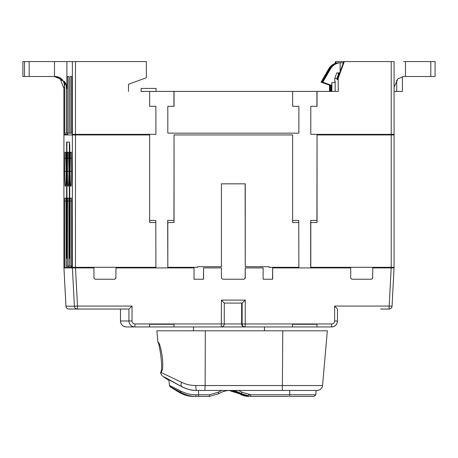 <?xml version="1.0" encoding="UTF-8"?>
<svg xmlns="http://www.w3.org/2000/svg" width="458" height="458" viewBox="0 0 458 458"><rect width="100%" height="100%" fill="white"/><g stroke="black" fill="none" stroke-linecap="round" stroke-linejoin="round"><path stroke-width="0.69" d="M229 390.468L239.047 393.651L229 390.468M288.574 396.405L250.675 396.405M238.589 390.445L242.208 392.294L250.772 394.773L250.698 396.405L241.177 393.651C237.788 391.538 234.09 390.468 230.082 390.445L229.017 390.445M248.505 394.773L289.708 394.773L289.725 390.445L317.016 390.445L196.757 390.445C191.146 390.348 186.114 389.019 181.654 386.449C180.847 385.785 180.813 384.388 181.557 382.27C185.753 384.376 190.494 385.47 195.778 385.544A5.364 0.979 90 0 0 196.757 390.445L221.712 390.445L218.077 392.294L209.495 394.773L198.554 394.773L198.572 390.445L197.856 390.445M231.17 390.445L230.019 390.445C226.029 390.479 222.342 391.55 218.953 393.651L209.421 396.405L209.495 394.773M287.429 390.445L248.236 390.445M194.845 390.445L195.56 390.445M196.179 390.445L197.14 390.445M160.976 372.463L160.672 373.133L160.603 372.463C163.752 368.375 158.846 341.124 157.895 342.069L157.895 342.069C160.243 341.113 165.538 368.381 160.976 372.463L181.557 382.27M160.672 373.133L160.603 372.463M317.205 390.445C320.251 390.187 322.031 388.556 322.552 385.544L205.121 385.544L205.316 330.813L156.871 330.813L157.895 342.069M204.01 330.813L201.446 330.813M205.316 330.813L327.338 330.813L322.552 385.544M230.477 326.938L193.522 326.938L193.522 330.813L253.99 330.813L207.039 330.813M245.242 300.105L221.409 300.105L221.288 326.938L244.624 326.938A2.983 2.977 90 0 1 241.641 323.955L242.139 323.955L242.139 303.087L245.242 300.105L245.242 323.955L242.139 323.955A2.983 2.977 -90 0 0 245.116 326.938L245.242 323.955L331.644 323.955L331.523 326.938C335.142 326.583 337.128 324.596 337.483 320.978L337.483 320.978A5.965 5.96 90 0 1 331.523 326.938L316.907 326.938L317.028 324.293L292.605 324.293L292.479 326.938L244.624 326.938L264.478 326.938L264.478 330.813L253.99 330.813M173.925 326.938L174.046 324.293L173.891 326.938L220.79 326.938M173.891 326.938L141.093 326.938M174.046 324.293L149.623 324.293L149.497 326.938L126.442 326.938A5.965 5.96 -90 0 1 120.488 320.978L120.488 309.053M221.409 300.105L224.265 303.087L241.641 303.087L241.641 323.955L135.007 323.955L134.887 326.938L141.058 326.938M264.478 326.938L284.04 326.938M284.075 326.938L323.079 326.938M316.907 326.938L317.028 324.293M284.389 326.938L292.135 326.938M141.407 326.938L149.148 326.938M168.945 379.837L169.408 385.407L168.945 379.837L181.305 386.449C186.383 389.174 191.421 390.508 196.425 390.445M170.319 386.787L179.227 392.414C183.95 395.117 188.839 396.451 193.889 396.405L195.995 396.405C190.912 396.445 185.874 395.117 180.876 392.414L170.319 386.787L169.431 385.396L180.687 391.017C185.702 393.559 190.774 394.807 195.892 394.773L198.554 394.773L198.48 396.405L209.421 396.405L218.953 393.651L218.077 392.294M180.893 393.33L179.21 392.403L180.876 392.414L180.687 391.017M230.082 390.445C226.069 390.468 222.365 391.538 218.953 393.651M196.368 396.405L207.319 396.405M179.204 392.403L179.187 392.386C168.075 385.71 170.13 386.621 169.849 386.449L169.408 385.407M248.774 396.325L248.803 396.33A17.885 17.873 -90 0 1 240.908 393.651C237.507 391.533 233.803 390.462 229.796 390.445M246.702 395.735L247.217 396.33L248.803 396.33M331.644 323.955A2.983 2.977 90 0 0 334.626 320.978L334.626 306.07L389.185 306.07L391.184 267.907L372.755 267.907L372.629 277.445A1.786 1.786 90 0 1 370.843 279.237L352.494 279.237A1.786 1.786 -90 0 1 350.708 277.445L350.708 267.907L272.665 267.907L272.665 279.237L263.132 279.237L263.132 267.907L245.259 267.907L245.259 277.445A1.786 1.786 -90 0 1 243.473 279.237L223.218 279.237A1.786 1.786 -90 0 1 221.432 277.445L221.432 267.907L203.558 267.907L203.558 279.237L194.026 279.237L194.026 267.907L115.977 267.907L115.857 277.445A1.786 1.786 90 0 1 114.065 279.237L95.722 279.237A1.786 1.786 -90 0 1 93.936 277.445L93.936 267.907L75.501 267.907L77.499 306.07L74.402 306.225A2.983 2.977 90 0 0 77.379 309.053L77.499 306.07L132.03 306.07L128.927 309.053L68.935 309.053A2.983 2.977 -90 0 1 65.963 306.225L63.954 267.907L72.398 267.907L74.402 306.225L65.963 306.225C66.192 307.942 67.189 308.887 68.935 309.053M66.908 267.312L66.908 267.907M140.95 91.411L338.199 91.411L338.199 78.352L344.29 61.595L336.126 61.595L335.416 63.553M141.121 91.411L141.121 88.428L156.018 88.428M335.84 63.92L335.84 63.399L336.636 63.582M334.775 81.272L335.147 81.272L334.775 81.272L334.775 78.352L336.745 72.925L339.653 72.925M329.508 85.274L329.508 91.411M334.804 63.805L335.605 61.595L336.126 61.595M391.224 134.938L394.08 134.938L394.08 267.312L310.667 267.312L310.667 220.441L316.925 220.441L317.05 222.531L317.05 134.938L391.224 134.938L391.224 267.312M317.05 134.938L316.925 220.441M386.329 134.343L386.329 134.938M391.092 267.312L391.092 267.907M391.184 267.907L394.046 267.907L392.042 306.225L394.046 267.907M372.755 267.907L372.629 277.445M310.793 106.313L310.793 134.343L310.793 106.313L317.05 106.313L317.05 91.411M316.925 91.411L316.925 106.313M292.622 91.411L292.622 106.313L298.753 106.313M167.811 106.313L167.811 133.146L167.811 106.313L174.063 106.313L174.063 91.411M173.943 91.411L173.943 106.313M149.64 91.411L149.64 106.313L155.772 106.313M80.11 134.343L80.11 134.938M149.64 220.441L155.772 220.441L155.897 267.312L64.67 267.312L64.796 198.142L66.032 198.142L66.158 201.125L66.158 266.121L67.4 266.121L67.526 198.142L68.763 198.142L68.889 201.125L68.889 266.121L70.131 266.121L70.131 201.125L70.257 198.142L71.494 198.142L71.62 267.312M75.347 267.312L75.347 267.907M115.857 277.445L115.977 267.907M194.026 279.237L203.432 279.237L203.558 267.907M243.347 279.237A1.786 1.786 90 0 0 245.133 277.445L245.259 267.907M263.132 279.237L272.539 279.237L272.665 267.907M292.622 220.441L298.753 220.441L298.879 267.312L268.966 267.312L268.966 266.716M245.259 266.716L245.133 183.83L221.432 183.83L245.259 183.83L245.259 266.716L269.092 266.716L269.092 267.312M167.811 267.312L167.685 220.441L173.943 220.441L174.063 222.531L167.811 222.531L167.811 267.312L197.598 267.312L197.598 266.716L221.306 266.716M174.063 222.531L174.063 134.938L173.943 220.441M197.598 266.716L221.432 266.716L221.432 183.83M167.811 222.531L167.685 220.441M292.622 106.313L298.879 106.313L298.879 133.146L167.811 133.146M174.063 134.938L292.622 134.938L292.622 222.531L298.879 222.531M372.755 277.445A1.786 1.786 -90 0 1 370.963 279.237L352.494 279.237M115.977 277.445A1.786 1.786 -90 0 1 114.191 279.237L95.722 279.237M242.139 303.087L224.277 303.087L224.265 323.955L224.271 303.087M75.501 267.907L72.398 267.907M63.954 267.907L65.958 306.225M64.67 267.312L63.92 267.312L63.92 134.938L149.64 134.938L149.64 222.531L155.897 222.531M63.925 134.938L63.925 267.312M79.984 134.343L79.984 134.938M149.64 106.313L155.897 106.313L155.897 134.343L72.29 134.343L72.29 133.146L71.62 133.146L71.62 76.503L70.131 76.503L70.131 133.146L68.889 133.146L68.889 76.503L67.4 76.503L67.4 133.146L64 133.146L64 134.343L67.624 134.343M64 134.343L63.925 88.428L64.515 85.766C63.977 80.133 60.891 77.047 55.263 76.503M22.9 61.595L22.9 76.503L22.9 61.595L146.365 61.595L146.365 77.74L128.492 84.255L128.492 91.411M70.377 152.228L71.374 152.228L71.62 171.309A14.908 0.618 90 0 1 71.001 186.217L70.75 186.217A14.908 0.618 90 0 1 70.131 171.309L70.377 152.228M67.647 152.228L68.643 152.228L68.889 171.309A14.908 0.618 90 0 1 68.271 186.217L68.019 186.217A14.908 0.618 90 0 1 67.4 171.309L67.647 152.228M64.916 152.228L65.912 152.228L66.158 171.309A14.908 0.618 90 0 1 65.54 186.217L65.288 186.217A14.908 0.618 90 0 1 64.67 171.309L64.916 152.228M69.387 142.094L69.759 145.072L69.633 258.369L69.261 255.387L69.387 142.094L66.902 142.094L67.028 255.387L66.902 258.369L66.53 255.387L66.656 142.094M68.889 266.121L67.4 266.121M70.131 266.121L71.62 266.121M72.29 133.146L70.131 133.146M75.816 134.938L75.816 134.343M67.624 133.146L67.624 134.938M55.618 76.503C61 77.07 63.977 80.047 64.544 85.44L64.515 85.766M54.239 76.503L60.221 78.919L63.925 88.428L63.925 87.289M66.284 85.308L66.278 133.146L66.284 85.457L66.902 88.428L65.305 82.549L56.231 76.503L22.906 76.503M70.131 76.503L71.62 76.503M67.4 76.503L68.889 76.503M67.4 133.146L68.889 133.146M64.544 133.146L64.544 85.44L65.059 84.404L64.521 81.266M65.803 83.574L65.059 84.404M380.621 309.053L389.065 309.053A2.983 2.977 90 0 0 392.037 306.225L389.185 306.07L389.071 309.053C390.811 308.887 391.808 307.942 392.042 306.225M334.626 306.07L337.477 309.053L337.477 320.978L334.626 320.978M344.29 61.595L394.08 61.595L394.08 134.343L310.793 134.343M338.199 78.352L337.678 78.352L337.678 79.486L336.956 79.486L336.956 78.352L334.775 78.352M335.147 81.272L335.147 91.411M336.956 79.486L337.678 79.171M403.509 61.595L435.1 61.595L435.1 76.503L403.761 76.503L397.945 78.765L394.08 87.22M394.063 61.595L392.311 61.595M391.762 61.595L391.378 61.595M390.376 134.343L390.376 134.938M337.678 78.352L343.769 61.595M336.956 78.352L338.714 73.52L339.435 73.52M338.433 72.925L338.216 73.52L338.714 73.52M340.145 71.562L340.145 62.809L340.907 62.786L338.359 62.809A11.925 11.914 -90 0 0 328.798 68.752L329.296 68.752L321.539 82.188L330.476 85.446L321.047 82.188L328.798 68.752M343.34 62.786L339.115 62.786M331.895 91.411L331.895 82.463L331.769 85.446L322.833 82.188L330.584 68.752A11.925 11.914 90 0 1 340.145 62.809M402.422 76.601L402.422 91.411L394.08 91.411M331.895 82.463L335.267 82.463M331.271 91.411L331.271 85.446L331.769 85.446M331.271 85.446L322.335 82.188L330.086 68.752A11.925 11.914 -90 0 1 336.636 63.399M330.476 91.411L330.476 85.446M335.84 63.399A11.925 11.914 90 0 0 329.296 68.752M322.335 82.188L322.833 82.188M321.047 82.188L321.539 82.188M317.05 222.531L310.793 222.531L310.793 267.312M310.793 222.531L310.667 220.441M237.072 391.756A21.469 21.446 -90 0 1 239.66 393.147L242.946 394.756M239.66 393.147L239.316 393.651A20.868 20.85 90 0 0 229.143 390.462M247.183 396.325A17.885 17.873 90 0 1 239.316 393.651L239.047 393.651M242.208 392.294L240.908 393.651A20.868 20.85 -90 0 0 229.939 390.445M282.769 330.813L282.346 390.445M195.778 385.544L205.121 385.544L204.898 390.445M181.305 386.449L164.388 377.02L168.968 380.346L163.621 376.963L161.869 375.503L160.603 373.012M195.995 396.405L195.892 394.773M241.2 393.147L240.908 393.651M247.675 396.193A0.595 0.595 90 0 0 248.013 396.33M289.708 394.773L289.633 396.405L313.993 396.405L315.774 394.773L289.708 394.773M221.288 326.938A2.983 2.977 90 0 0 224.265 323.955C224.414 322.936 224.592 326.583 221.288 326.938M132.03 306.07L132.03 320.978L120.488 320.978C120.838 324.596 122.824 326.583 126.442 326.938M132.03 320.978A2.983 2.977 90 0 0 135.007 323.955M134.887 326.938A5.965 5.96 -90 0 1 128.927 320.978L128.927 309.053M68.242 267.312L68.242 266.121M64.67 201.125L66.158 201.125M75.467 134.343L75.467 61.595M75.467 267.312L75.467 134.938M72.364 134.938L72.364 267.312M71.345 267.312L71.345 266.121M67.4 201.125L68.889 201.125M70.131 201.125L71.62 201.125M70.131 158.193L71.62 158.193M70.131 171.309L71.62 171.309M67.4 158.193L68.889 158.193M67.4 171.309L68.889 171.309M64.67 158.193L66.158 158.193M66.158 171.309L64.67 171.309M69.261 145.072L69.759 145.072M69.261 255.387L69.759 255.387M66.53 145.072L67.028 145.072M66.53 255.387L67.028 255.387M66.902 88.428L66.902 61.595M54.491 61.595L54.491 76.503M72.364 61.595L72.364 134.343M65.586 83.774L65.563 83.047M65.391 83.986L65.288 82.514M24.52 61.595L24.52 76.503M29.175 76.503L29.175 61.595M391.224 61.595L391.224 134.343M405.496 76.503L405.496 61.595M430.812 61.595L430.812 76.503M396.708 91.411L396.708 80.093M329.857 91.411L329.857 85.4L329.852 91.411M330.086 68.752L330.584 68.752M186.166 395.369L183.429 394.458M315.774 394.773L316.157 390.445M156.023 88.428L156.023 91.411M63.92 134.343L63.92 87.22M66.313 85.262L65.305 82.549M120.483 309.047L120.483 320.978M337.483 309.047L337.483 320.978M435.1 76.503L435.1 61.595M394.08 134.343L394.08 61.595M394.08 267.312L394.08 134.938"/></g></svg>
